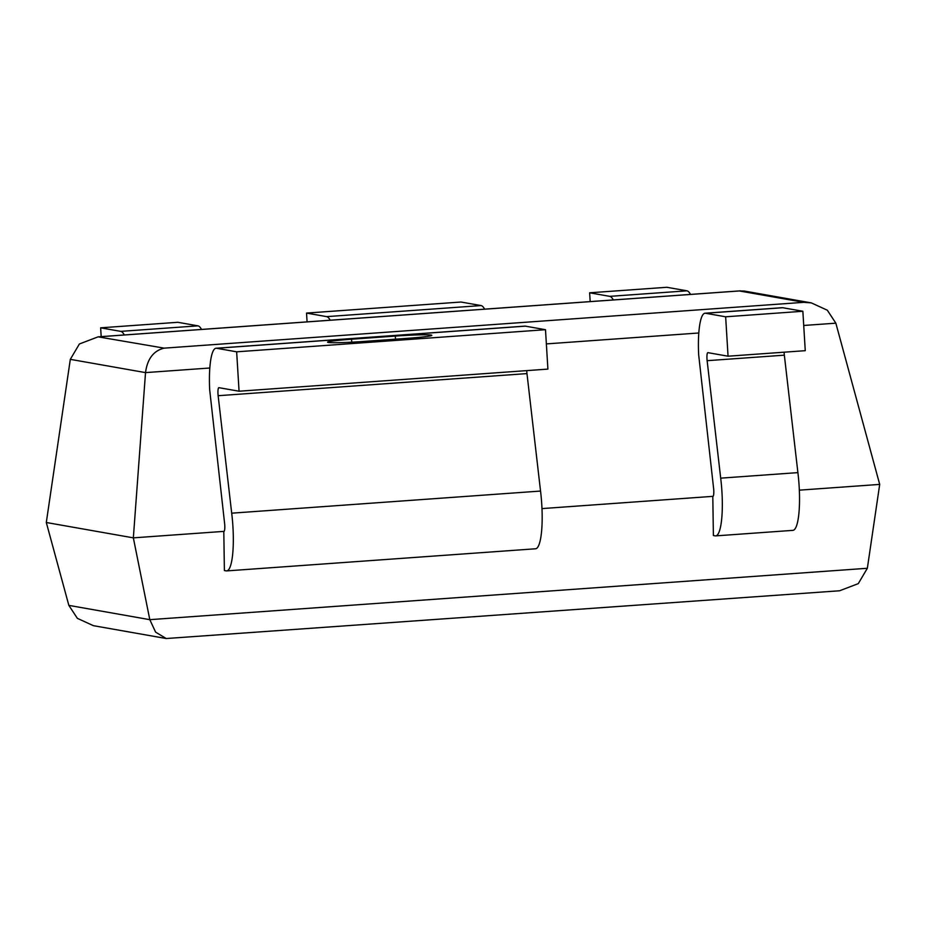 <?xml version="1.0" encoding="UTF-8"?>
<svg xmlns="http://www.w3.org/2000/svg" width="926" height="926" viewBox="0 0 926 926"><rect width="100%" height="100%" fill="white"/><g stroke="black" fill="none" stroke-linecap="round" stroke-linejoin="round"><path stroke-width="1.39" d="M328.221 342.435A30.303 1.516 176.5 0 1 327.572 342.169A30.303 1.516 176.5 0 1 351.567 339.217L395.321 336.08A30.303 1.516 176.5 0 1 431.829 335.339A30.303 1.516 176.5 0 1 407.834 338.291L364.08 341.428A30.303 1.516 176.5 0 1 328.221 342.435M705.045 313.22L782.262 307.698A46.115 9.387 85.9 0 1 782.736 307.721L802.854 311.263L725.648 316.796L705.531 313.254A46.115 9.387 -94.1 0 0 705.045 313.22A46.115 9.387 -94.1 0 0 698.667 354.785L713.576 488.152A6.586 1.343 85.9 0 1 712.87 496.452A6.586 1.343 85.9 0 1 712.8 496.452L713.39 535.541L715.208 535.865A46.115 9.387 -94.1 0 0 715.694 535.888L792.899 530.355A46.115 9.387 -94.1 0 0 797.899 472.619L784.345 355.167A6.586 1.343 85.9 0 1 784.195 353.454A6.586 1.343 85.9 0 1 784.137 352.193M715.694 535.888A46.115 9.387 -94.1 0 0 720.694 478.152L707.128 360.689A6.586 1.343 85.9 0 1 706.978 358.987A6.586 1.343 85.9 0 1 707.869 352.656A6.586 1.343 85.9 0 1 707.939 352.656L728.056 356.209L725.648 316.796M526.778 370.62A6.586 1.343 -94.1 0 0 526.825 371.893A6.586 1.343 -94.1 0 0 526.975 373.595L540.541 491.058A46.115 9.387 85.9 0 1 535.529 548.782L226.696 570.902A46.115 9.387 -94.1 0 0 231.697 513.178L540.541 491.058M231.697 513.178L218.142 395.715A6.586 1.343 85.9 0 1 217.992 394.001A6.586 1.343 85.9 0 1 218.883 387.67A6.586 1.343 85.9 0 1 218.953 387.681L239.07 391.223L236.651 351.822L545.495 329.702L547.903 369.104L239.07 391.223M209.82 368.004L145.521 372.611L70.318 359.346L46.3 522.495L133.344 537.856L224.104 531.362M613.313 299.943A46.115 9.387 -94.1 0 0 609.759 296.355L589.642 292.801L590.175 301.598M589.642 292.801L666.847 287.28L686.965 290.822A46.115 9.387 85.9 0 1 690.53 294.41M330.212 320.222A46.115 9.387 -94.1 0 0 326.658 316.634L306.541 313.081L460.963 302.026L481.069 305.568A46.115 9.387 85.9 0 1 484.634 309.157M101.189 336.624L100.645 327.827L177.861 322.294L197.967 325.848A46.115 9.387 85.9 0 1 201.532 329.436M100.645 327.827L120.762 331.369A46.115 9.387 85.9 0 1 124.327 334.969M306.541 313.081L307.073 321.878M236.651 351.822L216.545 348.269A46.115 9.387 85.9 0 0 216.059 348.245A46.115 9.387 85.9 0 0 209.681 389.811L224.578 523.167A6.586 1.343 -94.1 0 1 223.872 531.478A6.586 1.343 -94.1 0 1 223.803 531.478L224.393 570.555L226.21 570.879A46.115 9.387 -94.1 0 0 226.696 570.902M720.694 478.152L797.899 472.619M713.089 496.336L541.976 508.594M799.335 490.155L879.7 484.402L835.842 323.174L803.722 325.466M70.318 359.346L79.381 343.986L98.098 336.844L164.18 348.141C153.589 350.688 147.361 358.837 145.521 372.611L133.344 537.856L149.804 619.668L155.626 632.157L166.229 638.523L839.569 590.776L858.286 583.635L867.349 568.275L879.7 484.402M216.059 348.245L524.892 326.126A46.115 9.387 85.9 0 1 525.378 326.149L545.495 329.702M802.854 311.263L805.261 350.676L728.056 356.209M164.18 348.141L803.814 302.327L811.292 302.883L827.323 310.21L835.842 323.174M803.814 302.327L739.33 290.949L744.215 291.042L811.292 302.883M166.229 638.523L93.399 625.675L77.367 618.348L68.848 605.384L46.3 522.495M351.567 339.217L351.753 342.18M609.759 296.355L686.965 290.822M326.658 316.634L481.069 305.568M120.762 331.369L197.967 325.848M698.817 332.99L546.363 343.905M216.545 348.269L525.378 326.149M705.531 313.254L782.736 307.721M526.975 373.595L218.142 395.715M784.345 355.167L707.128 360.689M739.33 290.949L99.695 336.763M68.848 605.384L149.804 619.668L867.349 568.275M395.321 336.08L395.506 339.171M740.36 290.845L98.098 336.844"/></g></svg>
